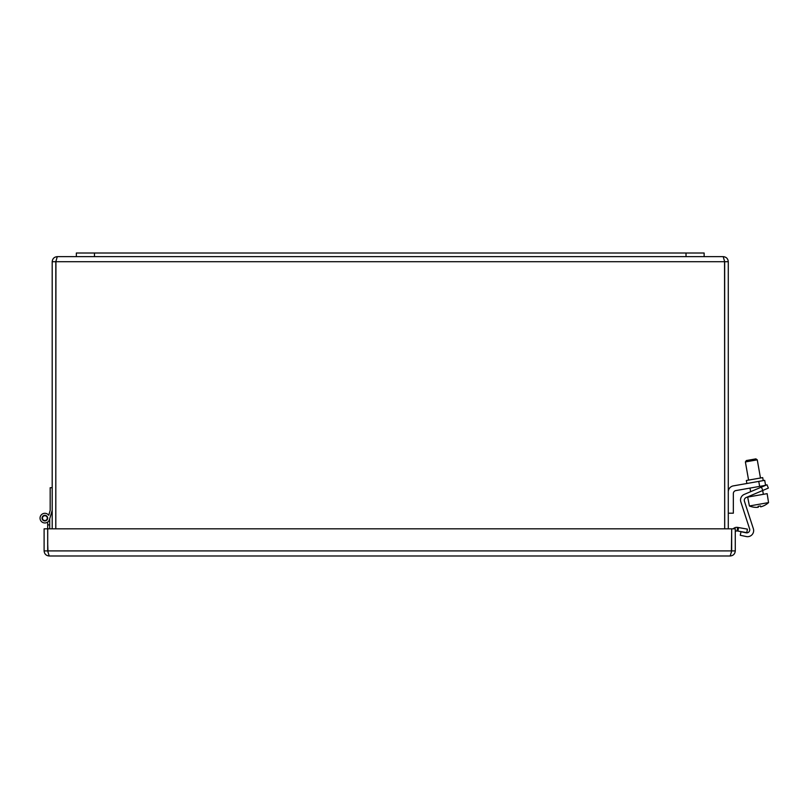 <?xml version="1.0" encoding="UTF-8"?>
<svg xmlns="http://www.w3.org/2000/svg" width="809" height="809" viewBox="0 0 809 809"><rect width="100%" height="100%" fill="white"/><g stroke="black" fill="none" stroke-linecap="round" stroke-linejoin="round"><path stroke-width="1.21" d="M55.811 528.823L55.811 261.712L57.287 256.635L723.195 256.635L724.672 261.712L724.672 528.823M728.282 528.823L728.282 261.712C727.979 258.627 726.28 256.938 723.195 256.635M55.77 528.823L55.932 261.044L55.811 261.712L724.672 261.712L724.551 261.054L724.712 528.823M55.77 261.712L52.201 261.712L52.201 528.823M57.287 256.635C54.203 256.938 52.504 258.627 52.201 261.712M724.712 261.712L728.282 261.712M49.703 518.832L51.918 511.369L49.703 518.832L51.918 511.369L49.703 518.832L51.918 511.369L49.703 518.832L51.918 511.369L49.703 518.832L51.918 511.369L49.703 518.832L51.918 511.369L49.703 518.832L51.918 511.369L49.703 518.832L49.703 528.823M52.201 510.398L49.501 519.499A4.834 4.834 0 0 1 42.543 522.361A4.834 4.834 0 0 1 41.229 514.959A4.834 4.834 0 0 1 48.742 515.242L49.895 511.369M48.742 515.242L50.178 510.398L50.178 487.706L52.201 487.706M42.058 518.134A2.811 2.811 0 0 1 46.275 515.697A2.811 2.811 0 0 1 46.275 520.561A2.811 2.811 0 0 1 42.058 518.134M49.703 524.889L47.68 524.889L47.68 522.058M47.711 543.365L47.68 524.889M42.958 519.6A2.417 2.417 0 0 1 44.556 515.737A2.417 2.417 0 0 1 47.104 519.054A2.417 2.417 0 0 1 42.958 519.6M746.788 532.646L737.929 531.078L738.546 527.559L747.405 529.126L746.788 532.646M738.546 527.559L737.666 527.407A5.087 5.087 0 0 0 733.187 528.823M737.929 531.078L737.05 530.926A1.507 1.507 0 0 0 735.28 532.413M731.387 552.416L731.7 528.823L735.28 528.823L735.28 550.909C734.976 553.993 733.278 555.682 730.193 555.985L49.187 555.985L47.711 550.909L47.711 528.823L731.67 528.823L731.67 550.909L735.28 550.909M47.68 528.823L44.111 528.823L44.111 550.909C44.414 553.993 46.103 555.682 49.187 555.985M47.68 550.909L44.111 550.909M47.711 550.909L731.67 550.909L730.193 555.985M704.133 256.635L704.133 253.015L76.349 253.015L76.349 256.635M765.587 485.339L764.707 480.344L765.587 485.339L764.707 480.344L758.761 481.395L759.641 486.391L765.587 485.339L764.707 480.344M759.641 486.391L735.866 490.578A3.044 3.044 0 0 0 733.348 493.571L733.348 513.179L728.282 513.179M728.282 491.872A6.088 6.088 0 0 1 733.308 485.885L758.761 481.395M763.231 480.607L762.705 477.613L754.524 479.049L746.343 480.495L746.879 483.489M735.866 490.578A3.044 3.044 0 0 0 733.348 493.571M768.378 488.09L766.962 484.753L761.4 487.119L762.816 490.446L768.378 488.09L766.962 484.753L768.378 488.09M762.816 490.446L746.151 497.525A3.044 3.044 0 0 0 744.442 501.267L753.361 528.722A6.088 6.088 0 0 1 746.313 536.549L740.255 535.265L741.014 531.725L746.08 532.797A3.044 3.044 0 0 0 749.609 528.884L740.832 501.883A6.088 6.088 0 0 1 744.24 494.4L761.4 487.119M746.151 497.525A3.044 3.044 0 0 0 744.442 501.267L753.361 528.722M746.08 532.797A3.044 3.044 0 0 0 749.609 528.884L740.832 501.883M760.49 505.918A17.029 17.029 0 0 1 758.114 506.333A17.029 17.029 0 0 0 760.49 505.918L760.652 506.849A17.98 17.98 0 0 0 768.55 502.601L767.144 493.652L747.668 497.09L749.407 505.979A17.98 17.98 0 0 0 758.276 507.273L758.114 506.333M749.407 505.979L768.55 502.601M751.328 460.887L757.264 459.846L755.869 458.865L746.363 460.543L745.382 461.939L751.328 460.887M47.68 543.365L48.004 552.416M737.666 527.407L737.05 530.926M94.461 253.015L94.461 256.635M686.022 253.015L686.022 256.635M763.352 494.319L762.675 490.507M762.027 486.846L761.876 485.997M760.47 478.008L757.264 459.846M751.46 496.423L751.268 495.351M750.621 491.69L749.994 488.09M748.578 480.101L745.382 461.939"/></g></svg>
